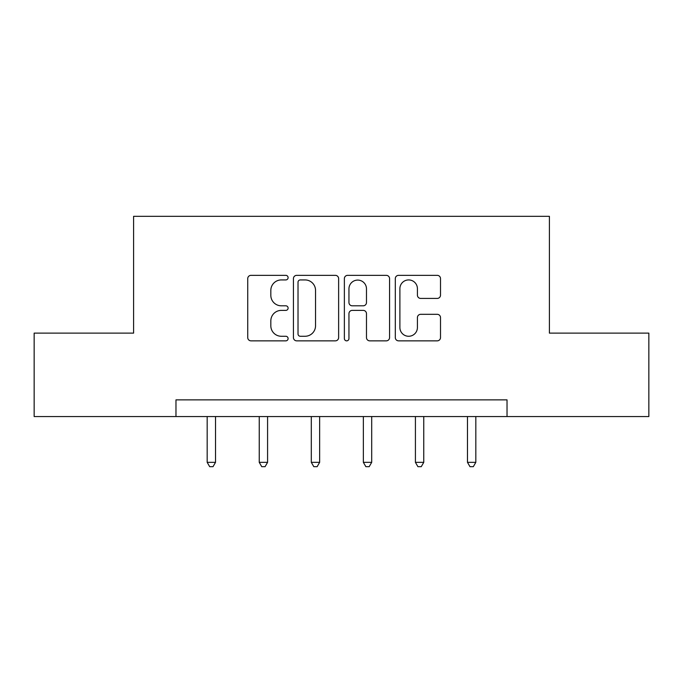 <?xml version="1.0" encoding="UTF-8"?>
<svg xmlns="http://www.w3.org/2000/svg" width="683" height="683" viewBox="0 0 683 683"><rect width="100%" height="100%" fill="white"/><g stroke="black" fill="none" stroke-linecap="round" stroke-linejoin="round"><path stroke-width="1.02" d="M288.106 277.631A2.297 2.297 0 0 0 285.818 275.343L251.011 275.343A3.278 3.278 0 0 0 247.733 278.613L247.733 337.573A3.278 3.278 0 0 0 251.011 340.851L285.818 340.851A2.297 2.297 0 0 0 288.106 338.555A2.297 2.297 0 0 0 285.818 336.267L281.311 336.267A10.484 10.484 0 0 1 270.827 325.782L270.827 320.873A10.484 10.484 0 0 1 281.311 310.389L285.818 310.389A2.297 2.297 0 0 0 288.106 308.093A2.297 2.297 0 0 0 285.818 305.805L281.311 305.805A10.484 10.484 0 0 1 270.827 295.321L270.827 290.403A10.484 10.484 0 0 1 281.311 279.928L285.818 279.928A2.297 2.297 0 0 0 288.106 277.631M437.231 298.428A3.278 3.278 0 0 0 440.509 295.158L440.509 278.613A3.278 3.278 0 0 0 437.231 275.343L398.582 275.343A3.278 3.278 0 0 0 395.303 278.613L395.303 337.573A3.278 3.278 0 0 0 398.582 340.851L437.231 340.851A3.278 3.278 0 0 0 440.509 337.573L440.509 317.595A3.278 3.278 0 0 0 437.231 314.317L420.685 314.317A3.278 3.278 0 0 0 417.415 317.595L417.415 327.507A8.759 8.759 0 0 1 408.647 336.267A8.759 8.759 0 0 1 399.888 327.507L399.888 288.687A8.759 8.759 0 0 1 408.647 279.928A8.759 8.759 0 0 1 417.415 288.687L417.415 295.158A3.278 3.278 0 0 0 420.685 298.428L437.231 298.428M175.975 416.553L34.15 416.553L34.15 333.125L133.595 333.125L133.595 216.323L549.405 216.323L549.405 333.125L648.85 333.125L648.85 416.553L507.025 416.553L507.025 399.862L175.975 399.862L175.975 416.553L507.025 416.553M338.631 278.613A3.278 3.278 0 0 0 335.362 275.343L296.704 275.343A3.278 3.278 0 0 0 293.434 278.613L293.434 337.573A3.278 3.278 0 0 0 296.704 340.851L335.362 340.851A3.278 3.278 0 0 0 338.631 337.573L338.631 278.613M347.638 275.343L386.296 275.343A3.278 3.278 0 0 1 389.566 278.613L389.566 337.573A3.278 3.278 0 0 1 386.296 340.851L369.751 340.851A3.278 3.278 0 0 1 366.481 337.573L366.481 313.668A3.278 3.278 0 0 0 363.202 310.389L352.232 310.389A3.278 3.278 0 0 0 348.953 313.668L348.953 338.555A2.297 2.297 0 0 1 346.657 340.851A2.297 2.297 0 0 1 344.369 338.555L344.369 278.613A3.278 3.278 0 0 1 347.638 275.343M300.307 279.928A2.297 2.297 0 0 0 298.019 282.216L298.019 333.97A2.297 2.297 0 0 0 300.307 336.267L305.062 336.267A10.484 10.484 0 0 0 315.537 325.782L315.537 290.403A10.484 10.484 0 0 0 305.062 279.928L300.307 279.928M366.481 288.849A8.759 8.759 0 0 0 357.713 280.09A8.759 8.759 0 0 0 348.953 288.849L348.953 302.526A3.278 3.278 0 0 0 352.232 305.805L363.202 305.805A3.278 3.278 0 0 0 366.481 302.526L366.481 288.849M207.18 416.553L207.18 462.34L215.521 462.34L215.521 416.553M215.521 462.34L213.019 466.677L209.681 466.677L207.18 462.34M259.241 416.553L259.241 462.34L267.582 462.34L267.582 416.553M267.582 462.34L265.081 466.677L261.743 466.677L259.241 462.34M311.303 416.553L311.303 462.34L319.644 462.34L319.644 416.553M319.644 462.34L317.143 466.677L313.804 466.677L311.303 462.34M363.356 416.553L363.356 462.34L371.697 462.34L371.697 416.553M371.697 462.34L369.196 466.677L365.857 466.677L363.356 462.34M415.418 416.553L415.418 462.34L423.759 462.34L423.759 416.553M423.759 462.34L421.257 466.677L417.919 466.677L415.418 462.34M467.479 416.553L467.479 462.34L475.82 462.34L475.82 416.553M475.82 462.34L473.319 466.677L469.981 466.677L467.479 462.34"/></g></svg>
